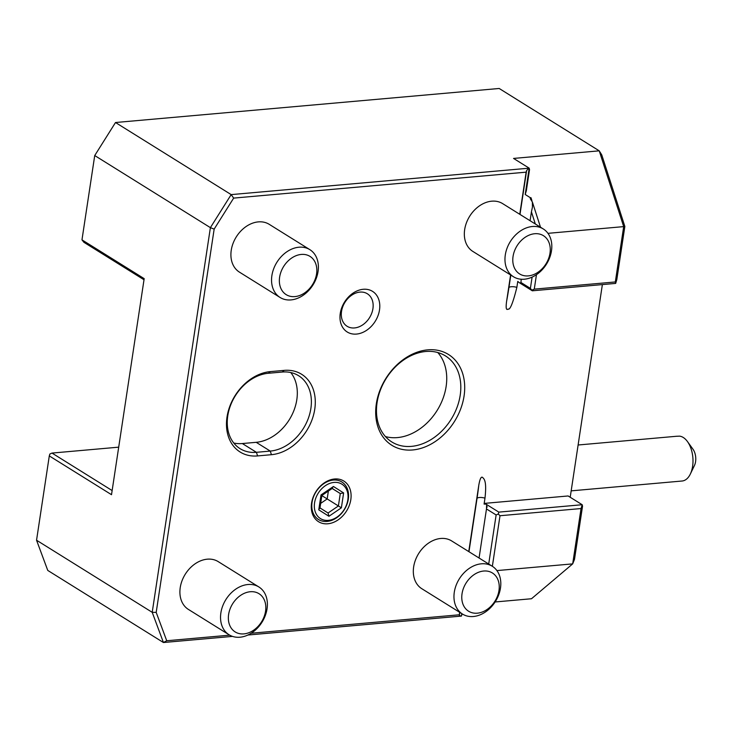 <?xml version="1.0" encoding="UTF-8"?>
<svg xmlns="http://www.w3.org/2000/svg" width="731" height="731" viewBox="0 0 731 731"><rect width="100%" height="100%" fill="white"/><g stroke="black" fill="none" stroke-linecap="round" stroke-linejoin="round"><path stroke-width="1.1" d="M581.044 508.548L582.196 504.728L582.543 506.181L574.502 559.334L572.684 563.875L581.044 508.548L500.004 515.73L492.356 566.297M495.125 601.969L531.492 598.744L572.684 563.875L496.916 570.591M498.268 514.03L496.13 514.962L486.48 508.95L486.627 504.518A5.629 1.827 8.6 0 0 486.005 504.125L484.086 504.07L484.772 503.357L568.124 495.965L582.196 504.728L498.834 512.12L498.268 514.03L500.004 515.73M496.13 514.962L488.71 564.03M486.974 507.332L487.138 506.601M498.834 512.12L486.627 504.518M461.809 613.638L461.444 616.078A5.629 1.827 8.6 0 0 461.014 616.123L459.342 615.42L459.58 612.249M484.086 504.07L484.982 498.14C487.038 479.847 483.712 478.787 482.579 477.416C481.135 476.31 479.865 478.951 478.778 485.329L468.754 551.585M462.12 613.83L461.444 616.078M479.061 558.018L486.48 508.95M521.221 279.233L520.901 282.979L520.106 283.189L532.314 290.801L615.666 283.409L616.809 279.589L624.85 226.446L601.759 154.881L599.228 150.833L623.689 226.619L624.85 226.446M602.371 284.587L570.207 497.263M615.666 283.409L615.319 281.956L623.689 226.619L547.958 233.335M459.196 614.798L251.135 633.256M229.726 635.157L166.723 640.749L156.196 612.386L214.156 229.123L233.664 198.101L526.137 172.16L526.622 170.533L528.76 168.212A5.629 1.827 8.6 0 1 529.18 168.157L513.564 158.426L599.228 150.833L499.191 88.478L115.507 122.516L231.17 194.61L528.76 168.212M520.901 282.979L520.106 283.189A5.629 1.827 8.6 0 0 519.476 282.806L517.758 281.417L516.863 287.356C512.97 302.972 510.037 310.209 508.054 309.067C506.227 310.474 505.724 307.998 506.556 301.62L510.594 274.957M519.768 214.293L526.137 172.16M340.262 313.416A23.94 18.111 121.9 0 0 356.5 334.076A23.94 18.111 121.9 0 0 379.508 309.935A23.94 18.111 121.9 0 0 363.27 289.284A23.94 18.111 121.9 0 0 340.262 313.416M311.57 503.12A23.94 18.111 -58.1 0 1 334.579 478.988A23.94 18.111 -58.1 0 1 350.816 499.638A23.94 18.111 -58.1 0 1 327.808 523.78A23.94 18.111 -58.1 0 1 311.57 503.12M270.333 371.613L284.185 370.379A45.066 34.092 -58.1 0 1 314.75 409.259A45.066 34.092 -58.1 0 1 271.429 454.691L257.577 455.925A45.066 34.092 -58.1 0 1 227.012 417.045A45.066 34.092 -58.1 0 1 270.333 371.613L268.368 373.267L282.221 372.042A42.252 31.963 -58.1 0 1 298.595 375.707A42.252 31.963 -58.1 0 1 308.19 418.717A42.252 31.963 -58.1 0 1 270.269 451.082L256.417 452.315A42.252 31.963 -58.1 0 1 240.042 448.642A42.252 31.963 -58.1 0 1 230.448 405.632A42.252 31.963 -58.1 0 1 268.368 373.267M376.328 403.795A53.518 40.488 -58.1 0 1 427.772 349.847A53.518 40.488 -58.1 0 1 464.066 396.019A53.518 40.488 -58.1 0 1 412.631 449.967A53.518 40.488 -58.1 0 1 376.328 403.795M440.729 538.473A28.162 21.309 -58.1 0 1 451.639 540.922L492.283 566.251A28.162 21.309 -58.1 0 1 498.679 594.924A28.162 21.309 -58.1 0 1 473.396 616.507A28.162 21.309 121.9 0 1 462.485 614.058L421.842 588.729A28.162 21.309 -58.1 0 1 415.446 560.056A28.162 21.309 -58.1 0 1 440.729 538.473M207.312 559.178A28.162 21.309 -58.1 0 1 218.222 561.627L258.865 586.956A28.162 21.309 -58.1 0 1 265.262 615.63A28.162 21.309 -58.1 0 1 239.978 637.213A28.162 21.309 121.9 0 1 229.059 634.764L188.424 609.435A28.162 21.309 -58.1 0 1 182.028 580.761A28.162 21.309 -58.1 0 1 207.312 559.178M258.317 221.886A28.162 21.309 -58.1 0 1 269.236 224.335L309.871 249.664A28.162 21.309 -58.1 0 1 316.267 278.337A28.162 21.309 -58.1 0 1 290.993 299.911A28.162 21.309 121.9 0 1 280.074 297.471L239.439 272.133A28.162 21.309 -58.1 0 1 233.034 243.46A28.162 21.309 -58.1 0 1 258.317 221.886M491.744 201.18A28.162 21.309 -58.1 0 1 502.654 203.629L543.297 228.958A28.162 21.309 -58.1 0 1 549.694 257.632A28.162 21.309 -58.1 0 1 524.41 279.205A28.162 21.309 121.9 0 1 513.491 276.766L472.856 251.427A28.162 21.309 -58.1 0 1 466.46 222.754A28.162 21.309 -58.1 0 1 491.744 201.18M461.014 616.123L247.873 635.029M232.531 636.39L163.433 642.522L166.723 640.749M156.196 612.386L152.212 612.322L36.55 540.227L47.762 570.427L163.433 642.522L152.212 612.322L210.391 227.643L214.156 229.123M112.135 490.556L52.011 453.074L118.696 447.162M52.011 453.074L49.872 454.006L49.297 455.916L36.55 540.227M525.205 194.483L526.347 190.672L529.527 169.619L529.189 168.167L525.205 194.483L530.414 197.772L530.267 198.713L530.998 197.717L530.414 197.772M535.33 223.997L531.419 211.862L532.424 207.165L532.378 202.012L530.267 198.713M519.476 282.806L517.758 281.417M540.511 227.222L532.378 202.012M531.912 200.568L530.998 197.717M536.463 274.673L534.27 289.138L615.319 281.956M532.314 290.801L530.395 288.37L520.755 282.358M534.27 289.138L532.141 290.07M531.419 211.862L530.076 220.716M532.104 277.122L530.395 288.37M233.664 198.101L231.17 194.61L210.391 227.643L94.728 155.548L115.507 122.516M94.728 155.548L81.973 239.859L144.181 278.639L111.514 494.695L49.297 455.916M81.973 239.859L83.882 242.29L144.016 279.772M486.005 504.125L484.772 503.357M341.523 311.415A19.152 14.492 121.9 0 0 347.097 326.273A19.152 14.492 121.9 0 0 372.929 308.628A19.152 14.492 -58.1 0 0 367.355 293.771A19.152 14.492 -58.1 0 0 341.523 311.415M312.055 502.352A22.113 16.731 -58.1 0 1 333.309 480.066A22.113 16.731 -58.1 0 1 348.303 499.145A22.113 16.731 -58.1 0 1 327.049 521.431A22.113 16.731 -58.1 0 1 312.055 502.352M314.568 502.855A20.276 15.342 -58.1 0 1 334.067 482.414A20.276 15.342 -58.1 0 1 347.819 499.903A20.276 15.342 121.9 0 1 328.329 520.353A20.276 15.342 121.9 0 1 314.568 502.855M318.762 509.836L328.941 516.278L341.377 507.826L343.625 492.932L333.446 486.49L321.019 494.933L318.762 509.836L319.557 507.625M319.913 508.392L321.859 495.481L332.632 488.153M333.446 486.49L331.792 488.171M343.625 492.932L340.28 493.544L332.212 488.436M341.377 507.826L338.398 505.962L340.28 493.544L332.157 488.482M328.941 516.278L328.045 512.998L338.398 505.962L321.841 495.6M328.045 513.007L319.986 507.899L328.045 513.007M328.365 491.058L327.168 498.962L320.671 503.376M233.774 443.032A42.252 31.963 121.9 0 0 242.345 443.543L256.197 442.319A42.252 31.963 121.9 0 0 291.934 414.989A42.252 31.963 121.9 0 0 290.792 372.554M377.077 402.617A50.695 38.359 -58.1 0 1 445.453 355.906A50.695 38.359 -58.1 0 1 460.201 395.243A50.695 38.359 -58.1 0 1 391.816 441.953A50.695 38.359 -58.1 0 1 377.077 402.617M437.787 352.543A50.695 38.359 -58.1 0 1 446.129 386.48A50.695 38.359 -58.1 0 1 385.42 436.553M462.485 614.058A28.162 21.309 121.9 0 1 456.089 585.385A28.162 21.309 121.9 0 1 481.363 563.811A28.162 21.309 -58.1 0 1 492.283 566.251M483.694 571.03A22.533 17.051 121.9 0 0 462.038 593.746A22.533 17.051 121.9 0 0 477.325 613.181A22.533 17.051 -58.1 0 0 498.981 590.465A22.533 17.051 -58.1 0 0 483.694 571.03M229.059 634.764A28.162 21.309 121.9 0 1 222.663 606.09A28.162 21.309 121.9 0 1 247.946 584.517A28.162 21.309 -58.1 0 1 258.865 586.956M250.276 591.735A22.533 17.051 121.9 0 0 228.62 614.451A22.533 17.051 121.9 0 0 243.898 633.887A22.533 17.051 -58.1 0 0 265.563 611.171A22.533 17.051 -58.1 0 0 250.276 591.735M280.074 297.471A28.162 21.309 121.9 0 1 273.677 268.798A28.162 21.309 121.9 0 1 298.961 247.215A28.162 21.309 -58.1 0 1 309.871 249.664M301.291 254.434A22.533 17.051 121.9 0 0 279.626 277.15A22.533 17.051 121.9 0 0 294.913 296.594A22.533 17.051 -58.1 0 0 316.569 273.878A22.533 17.051 -58.1 0 0 301.291 254.434M513.491 276.766A28.162 21.309 121.9 0 1 507.095 248.092A28.162 21.309 121.9 0 1 532.378 226.509A28.162 21.309 -58.1 0 1 543.297 228.958M534.708 233.728A22.533 17.051 121.9 0 0 513.052 256.444A22.533 17.051 121.9 0 0 528.33 275.889A22.533 17.051 -58.1 0 0 549.995 253.173A22.533 17.051 -58.1 0 0 534.708 233.728M571.176 490.857L682.087 481.016A22.533 12.802 -95.1 0 0 690.338 474.035A22.533 12.802 -95.1 0 0 689.47 444.923A22.533 12.802 -95.1 0 0 687.451 441.551A22.533 12.802 -95.1 0 0 679.647 436.151L676.486 436.27M687.451 441.551L693.006 449.245A11.267 6.396 84.9 0 1 694.45 465.483L690.338 474.035M484.982 498.14A5.629 1.827 -171.4 0 0 477.041 498.368L468.973 551.722M459.799 612.386L459.342 615.42M477.041 498.368A62.811 8.37 101.2 0 0 478.778 485.329M516.863 287.356A5.629 1.827 8.6 0 0 508.922 287.585L510.814 275.094M519.988 214.43L526.622 170.533M508.922 287.585A62.811 8.37 -78.8 0 1 506.556 301.62M284.185 370.379L282.221 372.042M271.429 454.691L270.269 451.082L256.197 442.319M257.577 455.925L256.417 452.315L242.345 443.543M578.111 444.996L676.732 436.252"/></g></svg>
